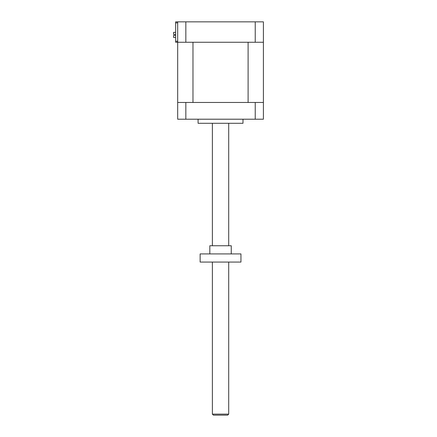 <?xml version="1.0" encoding="UTF-8"?>
<svg xmlns="http://www.w3.org/2000/svg" width="437" height="437" viewBox="0 0 437 437"><rect width="100%" height="100%" fill="white"/><g stroke="black" fill="none" stroke-linecap="round" stroke-linejoin="round"><path stroke-width="0.66" d="M185.845 119.208L177.679 119.208L177.679 102.471L185.845 102.471L185.845 119.208L255.235 119.208L255.235 102.471L263.402 102.471L263.402 42.258L177.679 42.258L177.679 102.471M263.402 102.471L263.402 119.208L255.235 119.208M185.845 102.471L255.235 102.471M242.994 119.208L242.994 123.289L198.092 123.289L198.092 119.208M192.974 102.471L248.107 102.471L248.107 42.258L192.974 42.258L192.974 102.471M175.641 21.85L177.679 21.85L175.641 21.85L175.641 42.258L177.679 42.258L177.679 21.85L263.402 21.85L263.402 42.258M175.641 37.462L173.598 37.462L173.598 35.424L175.641 35.424L173.598 35.424M175.641 34.403L173.598 34.403L173.598 32.36L175.641 32.36L173.598 32.36M185.845 21.85L185.845 42.258M255.235 42.258L255.235 21.85M212.377 123.289L212.377 245.747M212.377 262.074L212.377 414.129L213.398 415.15L227.682 415.15L228.704 414.129L212.377 414.129M228.704 123.289L228.704 245.747M228.704 262.074L228.704 414.129M231.255 253.913L231.255 245.747L209.826 245.747L209.826 253.913M240.951 253.913L200.13 253.913L200.13 262.074L240.951 262.074L240.951 253.913M175.641 41.242L177.679 41.242M175.641 22.871L177.679 22.871"/></g></svg>
